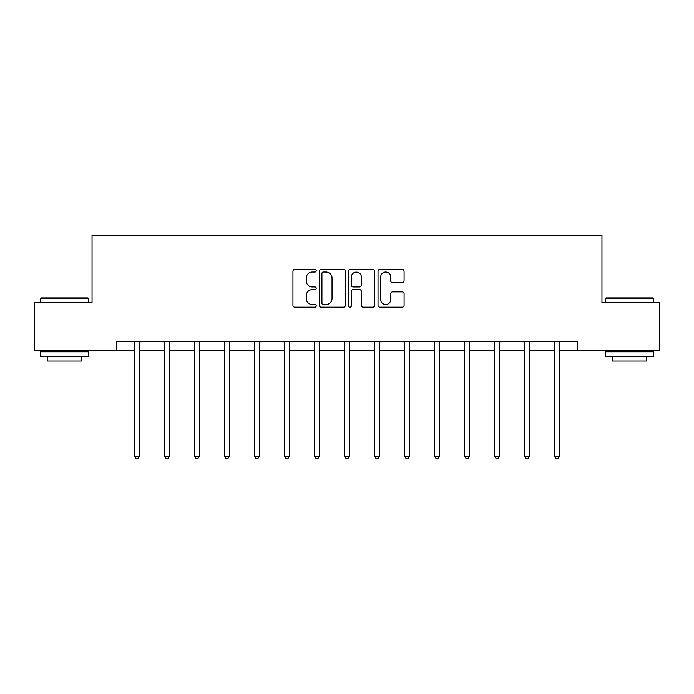 <?xml version="1.0" encoding="UTF-8"?>
<svg xmlns="http://www.w3.org/2000/svg" width="694" height="694" viewBox="0 0 694 694"><rect width="100%" height="100%" fill="white"/><g stroke="black" fill="none" stroke-linecap="round" stroke-linejoin="round"><path stroke-width="1.04" d="M316.212 270.729A1.319 1.319 0 0 0 314.894 269.402L294.82 269.402A1.891 1.891 0 0 0 292.937 271.293L292.937 305.291A1.891 1.891 0 0 0 294.82 307.182L314.894 307.182A1.319 1.319 0 0 0 316.212 305.854A1.319 1.319 0 0 0 314.894 304.536L312.291 304.536A6.046 6.046 0 0 1 306.254 298.489L306.254 295.661A6.046 6.046 0 0 1 312.291 289.615L314.894 289.615A1.319 1.319 0 0 0 316.212 288.296A1.319 1.319 0 0 0 314.894 286.969L312.291 286.969A6.046 6.046 0 0 1 306.254 280.923L306.254 278.094A6.046 6.046 0 0 1 312.291 272.048L314.894 272.048A1.319 1.319 0 0 0 316.212 270.729M402.199 282.718A1.891 1.891 0 0 0 404.09 280.836L404.09 271.293A1.891 1.891 0 0 0 402.199 269.402L379.913 269.402A1.891 1.891 0 0 0 378.022 271.293L378.022 305.291A1.891 1.891 0 0 0 379.913 307.182L402.199 307.182A1.891 1.891 0 0 0 404.09 305.291L404.09 293.77A1.891 1.891 0 0 0 402.199 291.879L392.657 291.879A1.891 1.891 0 0 0 390.774 293.77L390.774 299.487A5.049 5.049 0 0 1 385.717 304.536A5.049 5.049 0 0 1 380.668 299.487L380.668 277.106A5.049 5.049 0 0 1 385.717 272.048A5.049 5.049 0 0 1 390.774 277.106L390.774 280.836A1.891 1.891 0 0 0 392.657 282.718L402.199 282.718M116.479 350.826L34.7 350.826L34.7 302.723L92.042 302.723L92.042 235.379L601.958 235.379L601.958 302.723L659.3 302.723L659.3 350.826L577.521 350.826L577.521 341.205L116.479 341.205L116.479 350.826L134.471 350.826M345.343 271.293A1.891 1.891 0 0 0 343.461 269.402L321.175 269.402A1.891 1.891 0 0 0 319.283 271.293L319.283 305.291A1.891 1.891 0 0 0 321.175 307.182L343.461 307.182A1.891 1.891 0 0 0 345.343 305.291L345.343 271.293M350.539 269.402L372.825 269.402A1.891 1.891 0 0 1 374.717 271.293L374.717 305.291A1.891 1.891 0 0 1 372.825 307.182L363.292 307.182A1.891 1.891 0 0 1 361.401 305.291L361.401 291.506A1.891 1.891 0 0 0 359.509 289.615L353.185 289.615A1.891 1.891 0 0 0 351.294 291.506L351.294 305.854A1.319 1.319 0 0 1 349.976 307.182A1.319 1.319 0 0 1 348.657 305.854L348.657 271.293A1.891 1.891 0 0 1 350.539 269.402M139.277 350.826L164.487 350.826M169.301 350.826L194.502 350.826M199.317 350.826L224.526 350.826M229.332 350.826L254.542 350.826M259.348 350.826L284.557 350.826M289.372 350.826L314.573 350.826M319.387 350.826L344.597 350.826M349.403 350.826L374.613 350.826M379.427 350.826L404.628 350.826M409.443 350.826L434.652 350.826M439.458 350.826L464.668 350.826M469.474 350.826L494.683 350.826M499.498 350.826L524.699 350.826M529.513 350.826L554.723 350.826M559.529 350.826L577.521 350.826M323.248 272.048A1.319 1.319 0 0 0 321.929 273.375L321.929 303.217A1.319 1.319 0 0 0 323.248 304.536L325.989 304.536A6.046 6.046 0 0 0 332.036 298.489L332.036 278.094A6.046 6.046 0 0 0 325.989 272.048L323.248 272.048M361.401 277.192A5.049 5.049 0 0 0 356.352 272.143A5.049 5.049 0 0 0 351.294 277.192L351.294 285.078A1.891 1.891 0 0 0 353.185 286.969L359.509 286.969A1.891 1.891 0 0 0 361.401 285.078L361.401 277.192M139.537 341.205L139.416 341.491A1.926 1.926 0 0 0 139.277 342.211L139.277 456.123L134.471 456.123L134.471 342.211A1.926 1.926 0 0 0 134.332 341.491L134.22 341.205M139.277 456.123L137.837 458.621L135.911 458.621L134.471 456.123M41.05 297.917L87.999 297.917L88.58 298.489L40.469 298.489L41.05 297.917M64.525 356.603L40.469 356.603L40.469 351.789L88.58 351.789L88.58 356.603L64.525 356.603M81.84 356.603L81.84 361.027L47.209 361.027L47.209 356.603M606.001 297.917L652.95 297.917L653.531 298.489L605.42 298.489L606.001 297.917M629.475 356.603L605.42 356.603L605.42 351.789L653.531 351.789L653.531 356.603L629.475 356.603M646.791 356.603L646.791 361.027L612.16 361.027L612.16 356.603M169.553 341.205L169.44 341.491A1.926 1.926 0 0 0 169.301 342.211L169.301 456.123L164.487 456.123L164.487 342.211A1.926 1.926 0 0 0 164.348 341.491L164.235 341.205M169.301 456.123L167.853 458.621L165.935 458.621L164.487 456.123M199.568 341.205L199.456 341.491A1.926 1.926 0 0 0 199.317 342.211L199.317 456.123L194.502 456.123L194.502 342.211A1.926 1.926 0 0 0 194.363 341.491L194.251 341.205M199.317 456.123L197.877 458.621L195.951 458.621L194.502 456.123M229.584 341.205L229.471 341.491A1.926 1.926 0 0 0 229.332 342.211L229.332 456.123L224.526 456.123L224.526 342.211A1.926 1.926 0 0 0 224.388 341.491L224.275 341.205M229.332 456.123L227.892 458.621L225.966 458.621L224.526 456.123M259.608 341.205L259.495 341.491A1.926 1.926 0 0 0 259.348 342.211L259.348 456.123L254.542 456.123L254.542 342.211A1.926 1.926 0 0 0 254.403 341.491L254.29 341.205M259.348 456.123L257.908 458.621L255.982 458.621L254.542 456.123M289.624 341.205L289.511 341.491A1.926 1.926 0 0 0 289.372 342.211L289.372 456.123L284.557 456.123L284.557 342.211A1.926 1.926 0 0 0 284.419 341.491L284.306 341.205M289.372 456.123L287.923 458.621L286.006 458.621L284.557 456.123M319.639 341.205L319.526 341.491A1.926 1.926 0 0 0 319.387 342.211L319.387 456.123L314.573 456.123L314.573 342.211A1.926 1.926 0 0 0 314.434 341.491L314.321 341.205M319.387 456.123L317.947 458.621L316.022 458.621L314.573 456.123M349.655 341.205L349.542 341.491A1.926 1.926 0 0 0 349.403 342.211L349.403 456.123L344.597 456.123L344.597 342.211A1.926 1.926 0 0 0 344.458 341.491L344.345 341.205M349.403 456.123L347.963 458.621L346.037 458.621L344.597 456.123M379.679 341.205L379.566 341.491A1.926 1.926 0 0 0 379.427 342.211L379.427 456.123L374.613 456.123L374.613 342.211A1.926 1.926 0 0 0 374.474 341.491L374.361 341.205M379.427 456.123L377.978 458.621L376.053 458.621L374.613 456.123M409.694 341.205L409.581 341.491A1.926 1.926 0 0 0 409.443 342.211L409.443 456.123L404.628 456.123L404.628 342.211A1.926 1.926 0 0 0 404.489 341.491L404.376 341.205M409.443 456.123L407.994 458.621L406.077 458.621L404.628 456.123M439.71 341.205L439.597 341.491A1.926 1.926 0 0 0 439.458 342.211L439.458 456.123L434.652 456.123L434.652 342.211A1.926 1.926 0 0 0 434.505 341.491L434.392 341.205M439.458 456.123L438.018 458.621L436.092 458.621L434.652 456.123M469.725 341.205L469.612 341.491A1.926 1.926 0 0 0 469.474 342.211L469.474 456.123L464.668 456.123L464.668 342.211A1.926 1.926 0 0 0 464.529 341.491L464.416 341.205M469.474 456.123L468.034 458.621L466.108 458.621L464.668 456.123M499.749 341.205L499.637 341.491A1.926 1.926 0 0 0 499.498 342.211L499.498 456.123L494.683 456.123L494.683 342.211A1.926 1.926 0 0 0 494.544 341.491L494.432 341.205M499.498 456.123L498.049 458.621L496.123 458.621L494.683 456.123M529.765 341.205L529.652 341.491A1.926 1.926 0 0 0 529.513 342.211L529.513 456.123L524.699 456.123L524.699 342.211A1.926 1.926 0 0 0 524.56 341.491L524.447 341.205M529.513 456.123L528.065 458.621L526.147 458.621L524.699 456.123M559.78 341.205L559.668 341.491A1.926 1.926 0 0 0 559.529 342.211L559.529 456.123L554.723 456.123L554.723 342.211A1.926 1.926 0 0 0 554.584 341.491L554.463 341.205M559.529 456.123L558.089 458.621L556.163 458.621L554.723 456.123M40.469 302.723L40.469 298.489M51.443 351.789L51.443 350.826M77.607 351.789L77.607 350.826M88.58 302.723L88.58 298.489M605.42 302.723L605.42 298.489M616.393 351.789L616.393 350.826M642.557 351.789L642.557 350.826M653.531 302.723L653.531 298.489"/></g></svg>
